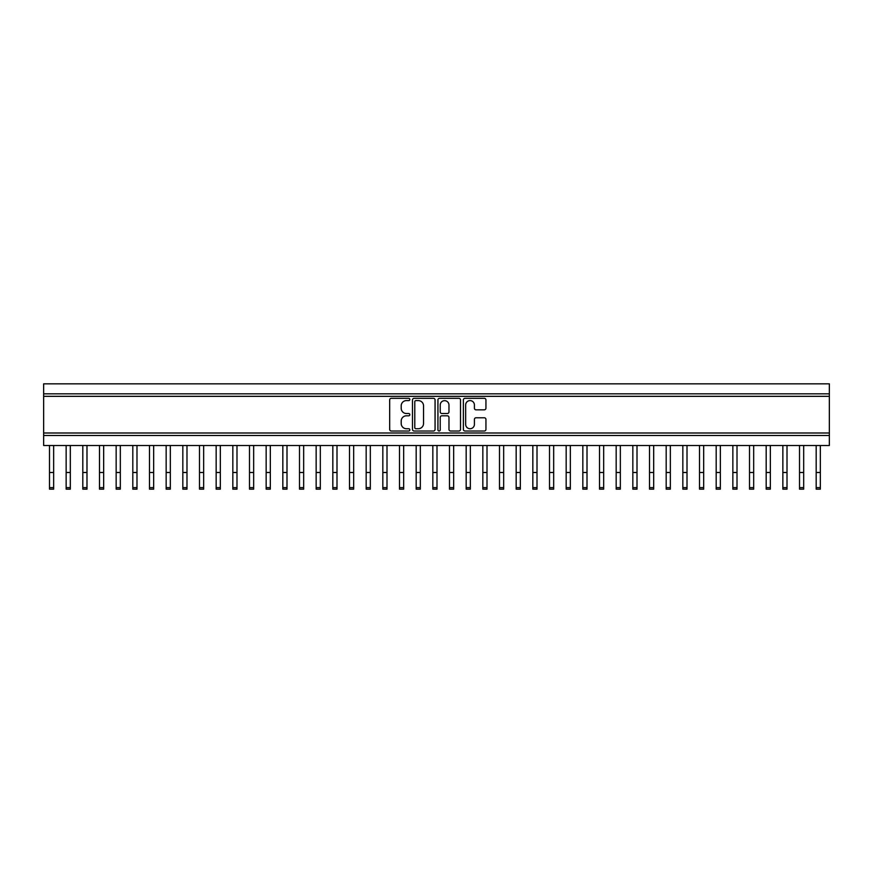 <?xml version="1.0" encoding="UTF-8"?>
<svg xmlns="http://www.w3.org/2000/svg" width="873" height="873" viewBox="0 0 873 873"><rect width="100%" height="100%" fill="white"/><g stroke="black" fill="none" stroke-linecap="round" stroke-linejoin="round"><path stroke-width="1.31" d="M465.658 424.354A4.376 4.376 0 0 0 470.034 428.73A4.376 4.376 0 0 0 474.41 424.354L474.41 419.411A1.637 1.637 0 0 1 476.047 417.774L484.308 417.774A1.637 1.637 0 0 1 485.945 419.411L485.945 429.385A1.637 1.637 0 0 1 484.308 431.022L465.003 431.022A1.637 1.637 0 0 1 463.367 429.385L463.367 399.943A1.637 1.637 0 0 1 465.003 398.306L484.308 398.306A1.637 1.637 0 0 1 485.945 399.943L485.945 408.204A1.637 1.637 0 0 1 484.308 409.841L476.047 409.841A1.637 1.637 0 0 1 474.41 408.204L474.41 404.974A4.376 4.376 0 0 0 470.034 400.598A4.376 4.376 0 0 0 465.658 404.974L465.658 424.354M439.075 431.022A1.146 1.146 0 0 0 440.221 429.876L440.221 417.447A1.637 1.637 0 0 1 441.858 415.81L447.336 415.81A1.637 1.637 0 0 1 448.973 417.447L448.973 429.385A1.637 1.637 0 0 0 450.61 431.022L458.871 431.022A1.637 1.637 0 0 0 460.508 429.385L460.508 399.943A1.637 1.637 0 0 0 458.871 398.306L439.566 398.306A1.637 1.637 0 0 0 437.93 399.943L437.93 429.876A1.146 1.146 0 0 0 439.075 431.022M406.436 400.598A5.238 5.238 0 0 0 401.198 405.836L401.198 408.28A5.238 5.238 0 0 0 406.436 413.518L408.684 413.518A1.146 1.146 0 0 1 409.83 414.664A1.146 1.146 0 0 1 408.684 415.81L406.436 415.81A5.238 5.238 0 0 0 401.198 421.048L401.198 423.503A5.238 5.238 0 0 0 406.436 428.73L408.684 428.73A1.146 1.146 0 0 1 409.83 429.876A1.146 1.146 0 0 1 408.684 431.022L391.3 431.022A1.637 1.637 0 0 1 389.674 429.385L389.674 399.943A1.637 1.637 0 0 1 391.3 398.306L408.684 398.306A1.146 1.146 0 0 1 409.83 399.452A1.146 1.146 0 0 1 408.684 400.598L406.436 400.598M43.65 396.331L43.65 383.836L829.35 383.836L829.35 396.331L43.65 396.331L43.65 432.997L829.35 432.997L829.35 445.503L43.65 445.503L43.65 432.997M829.35 396.331L829.35 432.997M435.07 399.943A1.637 1.637 0 0 0 433.434 398.306L414.129 398.306A1.637 1.637 0 0 0 412.493 399.943L412.493 429.385A1.637 1.637 0 0 0 414.129 431.022L433.434 431.022A1.637 1.637 0 0 0 435.07 429.385L435.07 399.943M415.93 400.598A1.146 1.146 0 0 0 414.784 401.744L414.784 427.595A1.146 1.146 0 0 0 415.93 428.73L418.298 428.73A5.238 5.238 0 0 0 423.536 423.503L423.536 405.836A5.238 5.238 0 0 0 418.298 400.598L415.93 400.598M448.973 405.05A4.376 4.376 0 0 0 444.597 400.674A4.376 4.376 0 0 0 440.221 405.05L440.221 411.881A1.637 1.637 0 0 0 441.858 413.518L447.336 413.518A1.637 1.637 0 0 0 448.973 411.881L448.973 405.05M66.152 472.5L70.32 472.5L70.32 489.164L66.152 489.164L66.152 445.503M70.32 472.5L70.32 445.503M49.488 445.503L49.488 472.5L53.646 472.5L53.646 489.164L49.488 489.164L49.488 472.5M53.646 445.503L53.646 472.5M82.815 445.503L82.815 472.5L86.984 472.5L86.984 489.164L82.815 489.164L82.815 472.5M86.984 445.503L86.984 472.5M116.153 445.503L116.153 472.5L120.321 472.5L120.321 489.164L116.153 489.164L116.153 472.5M120.321 445.503L120.321 472.5M149.49 445.503L149.49 472.5L153.659 472.5L153.659 489.164L149.49 489.164L149.49 472.5M153.659 445.503L153.659 472.5M182.828 445.503L182.828 472.5L186.986 472.5L186.986 489.164L182.828 489.164L182.828 472.5M186.986 445.503L186.986 472.5M186.986 489.164L182.828 489.164M216.155 445.503L216.155 472.5L220.323 472.5L220.323 489.164L216.155 489.164L216.155 472.5M220.323 445.503L220.323 472.5M220.323 489.164L216.155 489.164M249.492 445.503L249.492 472.5L253.661 472.5L253.661 489.164L249.492 489.164L249.492 472.5M253.661 445.503L253.661 472.5M282.83 445.503L282.83 472.5L286.999 472.5L286.999 489.164L282.83 489.164L282.83 472.5M286.999 445.503L286.999 472.5M316.157 445.503L316.157 472.5L320.326 472.5L320.326 489.164L316.157 489.164L316.157 472.5M320.326 445.503L320.326 472.5M99.489 472.5L103.658 472.5L103.658 489.164L99.489 489.164L99.489 445.503M103.658 472.5L103.658 445.503M132.816 472.5L136.985 472.5L136.985 489.164L132.816 489.164L132.816 445.503M136.985 472.5L136.985 445.503M166.154 472.5L170.322 472.5L170.322 489.164L166.154 489.164L166.154 445.503M170.322 472.5L170.322 445.503M199.491 472.5L203.66 472.5L203.66 489.164L199.491 489.164L199.491 445.503M203.66 472.5L203.66 445.503M232.829 472.5L236.987 472.5L236.987 489.164L232.829 489.164L232.829 445.503M236.987 472.5L236.987 445.503M266.156 472.5L270.324 472.5L270.324 489.164L266.156 489.164L266.156 445.503M270.324 472.5L270.324 445.503M299.494 472.5L303.662 472.5L303.662 489.164L299.494 489.164L299.494 445.503M303.662 472.5L303.662 445.503M349.495 445.503L349.495 472.5L353.663 472.5L353.663 489.164L349.495 489.164L349.495 472.5M353.663 445.503L353.663 472.5M382.832 445.503L382.832 472.5L387.001 472.5L387.001 489.164L382.832 489.164L382.832 472.5M387.001 445.503L387.001 472.5M387.001 489.164L382.832 489.164M416.17 445.503L416.17 472.5L420.328 472.5L420.328 489.164L416.17 489.164L416.17 472.5M420.328 445.503L420.328 472.5M420.328 489.164L416.17 489.164M332.831 472.5L337 472.5L337 489.164L332.831 489.164L332.831 445.503M337 472.5L337 445.503M366.169 472.5L370.327 472.5L370.327 489.164L366.169 489.164L366.169 445.503M370.327 472.5L370.327 445.503M399.496 472.5L403.664 472.5L403.664 489.164L399.496 489.164L399.496 445.503M403.664 472.5L403.664 445.503M449.497 445.503L449.497 472.5L453.665 472.5L453.665 489.164L449.497 489.164L449.497 472.5M453.665 445.503L453.665 472.5M482.834 445.503L482.834 472.5L487.003 472.5L487.003 489.164L482.834 489.164L482.834 472.5M487.003 445.503L487.003 472.5M516.172 445.503L516.172 472.5L520.341 472.5L520.341 489.164L516.172 489.164L516.172 472.5M520.341 445.503L520.341 472.5M432.833 472.5L437.002 472.5L437.002 489.164L432.833 489.164L432.833 445.503M437.002 472.5L437.002 445.503M466.171 472.5L470.34 472.5L470.34 489.164L466.171 489.164L466.171 445.503M470.34 472.5L470.34 445.503M499.498 472.5L503.666 472.5L503.666 489.164L499.498 489.164L499.498 445.503M503.666 472.5L503.666 445.503M549.51 445.503L549.51 472.5L553.668 472.5L553.668 489.164L549.51 489.164L549.51 472.5M553.668 445.503L553.668 472.5M582.837 445.503L582.837 472.5L587.005 472.5L587.005 489.164L582.837 489.164L582.837 472.5M587.005 445.503L587.005 472.5M587.005 489.164L582.837 489.164M616.174 445.503L616.174 472.5L620.343 472.5L620.343 489.164L616.174 489.164L616.174 472.5M620.343 445.503L620.343 472.5M620.343 489.164L616.174 489.164M532.836 472.5L537.004 472.5L537.004 489.164L532.836 489.164L532.836 445.503M537.004 472.5L537.004 445.503M566.173 472.5L570.342 472.5L570.342 489.164L566.173 489.164L566.173 445.503M570.342 472.5L570.342 445.503M599.511 472.5L603.669 472.5L603.669 489.164L599.511 489.164L599.511 445.503M603.669 472.5L603.669 445.503M649.512 445.503L649.512 472.5L653.681 472.5L653.681 489.164L649.512 489.164L649.512 472.5M653.681 445.503L653.681 472.5M682.839 445.503L682.839 472.5L687.007 472.5L687.007 489.164L682.839 489.164L682.839 472.5M687.007 445.503L687.007 472.5M716.176 445.503L716.176 472.5L720.345 472.5L720.345 489.164L716.176 489.164L716.176 472.5M720.345 445.503L720.345 472.5M632.838 472.5L637.006 472.5L637.006 489.164L632.838 489.164L632.838 445.503M637.006 472.5L637.006 445.503M666.175 472.5L670.344 472.5L670.344 489.164L666.175 489.164L666.175 445.503M670.344 472.5L670.344 445.503M699.513 472.5L703.682 472.5L703.682 489.164L699.513 489.164L699.513 445.503M703.682 472.5L703.682 445.503M749.514 445.503L749.514 472.5L753.683 472.5L753.683 489.164L749.514 489.164L749.514 472.5M753.683 445.503L753.683 472.5M782.852 445.503L782.852 472.5L787.01 472.5L787.01 489.164L782.852 489.164L782.852 472.5M787.01 445.503L787.01 472.5M816.179 445.503L816.179 472.5L820.347 472.5L820.347 489.164L816.179 489.164L816.179 472.5M820.347 445.503L820.347 472.5M820.347 489.164L816.179 489.164M732.851 472.5L737.008 472.5L737.008 489.164L732.851 489.164L732.851 445.503M737.008 472.5L737.008 445.503M766.178 472.5L770.346 472.5L770.346 489.164L766.178 489.164L766.178 445.503M770.346 472.5L770.346 445.503M799.515 472.5L803.684 472.5L803.684 489.164L799.515 489.164L799.515 445.503M803.684 472.5L803.684 445.503M43.65 393.832L829.35 393.832M829.35 435.496L43.65 435.496M66.152 487.614L70.32 487.614M49.488 487.614L53.646 487.614M82.815 487.614L86.984 487.614M116.153 487.614L120.321 487.614M149.49 487.614L153.659 487.614M182.828 487.614L186.986 487.614M216.155 487.614L220.323 487.614M249.492 487.614L253.661 487.614M282.83 487.614L286.999 487.614M316.157 487.614L320.326 487.614M99.489 487.614L103.658 487.614M132.816 487.614L136.985 487.614M166.154 487.614L170.322 487.614M199.491 487.614L203.66 487.614M232.829 487.614L236.987 487.614M266.156 487.614L270.324 487.614M299.494 487.614L303.662 487.614M349.495 487.614L353.663 487.614M382.832 487.614L387.001 487.614M416.17 487.614L420.328 487.614M332.831 487.614L337 487.614M366.169 487.614L370.327 487.614M399.496 487.614L403.664 487.614M449.497 487.614L453.665 487.614M482.834 487.614L487.003 487.614M516.172 487.614L520.341 487.614M432.833 487.614L437.002 487.614M466.171 487.614L470.34 487.614M499.498 487.614L503.666 487.614M549.51 487.614L553.668 487.614M582.837 487.614L587.005 487.614M616.174 487.614L620.343 487.614M532.836 487.614L537.004 487.614M566.173 487.614L570.342 487.614M599.511 487.614L603.669 487.614M649.512 487.614L653.681 487.614M682.839 487.614L687.007 487.614M716.176 487.614L720.345 487.614M632.838 487.614L637.006 487.614M666.175 487.614L670.344 487.614M699.513 487.614L703.682 487.614M749.514 487.614L753.683 487.614M782.852 487.614L787.01 487.614M816.179 487.614L820.347 487.614M732.851 487.614L737.008 487.614M766.178 487.614L770.346 487.614M799.515 487.614L803.684 487.614"/></g></svg>
